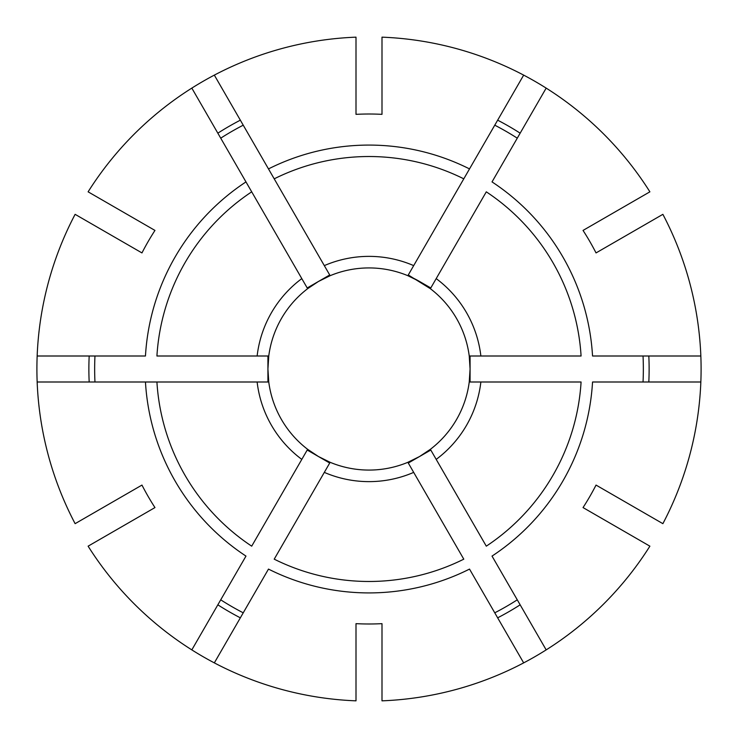 <?xml version="1.0" encoding="UTF-8"?>
<svg xmlns="http://www.w3.org/2000/svg" width="738" height="738" viewBox="0 0 738 738"><rect width="100%" height="100%" fill="white"/><g stroke="black" fill="none" stroke-linecap="round" stroke-linejoin="round"><path stroke-width="1.11" d="M617.826 497.652L662.881 523.666A332.1 332.1 0 0 0 662.881 214.334L596.036 252.922A254.988 254.988 0 0 0 583.038 230.422L649.892 191.825A332.1 332.1 0 0 0 381.998 37.158L381.998 114.344A254.988 254.988 0 0 0 356.002 114.344L356.002 37.158A332.1 332.1 0 0 0 88.108 191.825L154.962 230.422A254.988 254.988 0 0 0 141.964 252.922L75.119 214.334A332.1 332.1 0 0 0 75.119 523.666L141.964 485.078A254.988 254.988 0 0 0 154.962 507.578L88.108 546.175A332.1 332.1 0 0 0 356.002 700.842L356.002 623.656A254.988 254.988 0 0 0 381.998 623.656L381.998 700.842A332.1 332.1 0 0 0 649.892 546.175L604.828 520.161M612.817 243.236L617.826 240.348L612.817 243.236M480.872 381.998A112.628 112.628 0 0 1 436.195 459.387L486.296 546.166A212.479 212.479 0 0 0 581.083 381.998L469.239 381.998A101.078 101.078 0 0 0 469.239 356.002L470.078 369L470.078 356.002M407.865 462.302L419.535 456.536L408.28 463.03L407.865 462.302L463.787 559.164A212.479 212.479 0 0 1 274.213 559.164L330.135 462.302A101.078 101.078 0 0 0 430.374 449.313L436.195 459.387M381.998 643.038L381.998 648.822L381.998 643.038M301.805 459.387A112.628 112.628 0 0 1 257.128 381.998L268.761 381.998A101.078 101.078 0 0 0 307.626 449.313L318.465 456.536L307.211 450.032L307.626 449.313L251.704 546.166A212.479 212.479 0 0 1 156.917 381.998L37.158 381.998M257.128 381.998L145.46 381.998A223.918 223.918 0 0 0 245.975 556.092L191.825 649.892M138.172 517.273L133.172 520.161L138.172 517.273M356.002 643.038L356.002 648.822L356.002 643.038M288.687 430.374A101.078 101.078 0 0 0 356.002 469.239M257.128 356.002A112.628 112.628 0 0 1 301.805 278.613L307.626 288.687A101.078 101.078 0 0 0 268.761 356.002L156.917 356.002A212.479 212.479 0 0 1 251.704 191.834L191.825 88.108M301.805 278.613L245.975 181.908A223.918 223.918 0 0 0 145.46 356.002L37.158 356.002M125.183 243.236L120.174 240.348L125.183 243.236M125.183 494.764L120.174 497.652L125.183 494.764M267.922 356.002L267.922 369L268.761 356.002A101.078 101.078 0 0 0 275.698 407.865M324.314 265.615A112.628 112.628 0 0 1 413.686 265.615L407.865 275.698A101.078 101.078 0 0 0 330.135 275.698L214.334 75.119M413.686 265.615L523.666 75.119M356.002 94.962L356.002 89.178L356.002 94.962M138.172 220.727L133.172 217.839L138.172 220.727M356.002 268.761A101.078 101.078 0 0 0 307.626 288.687L318.465 281.464L307.211 287.968M617.826 240.348L662.881 214.334M430.374 449.313L419.535 456.536L430.789 450.032L430.374 449.313A101.078 101.078 0 0 0 469.239 381.998L470.078 369L470.078 381.998M517.273 599.828A274.342 274.342 0 0 1 494.764 612.817M649.892 546.175L583.038 507.578A254.988 254.988 0 0 0 596.036 485.078L662.881 523.666M330.135 462.302L318.465 456.536L329.72 463.03M243.236 612.817A274.342 274.342 0 0 1 220.727 599.828M268.761 381.998L267.922 369L267.922 381.998M94.962 381.998A274.342 274.342 0 0 1 94.962 356.002M330.135 275.698L318.465 281.464L329.72 274.97M268.484 168.91L274.213 178.836A212.479 212.479 0 0 1 463.787 178.836L469.516 168.91A223.918 223.918 0 0 0 268.484 168.91M220.727 138.172A274.342 274.342 0 0 1 243.236 125.183M436.195 278.613A112.628 112.628 0 0 1 480.872 356.002L581.083 356.002A212.479 212.479 0 0 0 486.296 191.834L430.374 288.687L430.789 287.968L419.535 281.464L407.865 275.698A101.078 101.078 0 0 1 430.374 288.687L408.28 274.97M494.764 125.183A274.342 274.342 0 0 1 517.273 138.172M546.175 649.892L492.025 556.092A223.918 223.918 0 0 0 592.54 381.998L700.842 381.998M643.038 356.002A274.342 274.342 0 0 1 643.038 381.998M604.828 217.839L649.892 191.825M381.998 89.178L381.998 37.158M407.865 275.698A101.078 101.078 0 0 1 469.239 356.002L480.872 356.002M214.334 662.881L268.484 569.09A223.918 223.918 0 0 0 469.516 569.09L523.666 662.881M700.842 356.002L592.54 356.002A223.918 223.918 0 0 0 492.025 181.908L546.175 88.108M381.998 648.822L381.998 700.842M356.002 648.822L356.002 700.842M133.172 520.161L88.108 546.175M120.174 497.652L75.119 523.666M120.174 240.348L75.119 214.334M133.172 217.839L88.108 191.825M356.002 89.178L356.002 37.158M648.822 381.998A280.117 280.117 0 0 0 648.822 356.002M413.686 472.385A112.628 112.628 0 0 1 324.314 472.385M497.652 617.826A280.117 280.117 0 0 0 520.161 604.828M217.839 604.828A280.117 280.117 0 0 0 240.348 617.826M89.178 356.002A280.117 280.117 0 0 0 89.178 381.998M240.348 120.174A280.117 280.117 0 0 0 217.839 133.172M520.161 133.172A280.117 280.117 0 0 0 497.652 120.174"/></g></svg>
